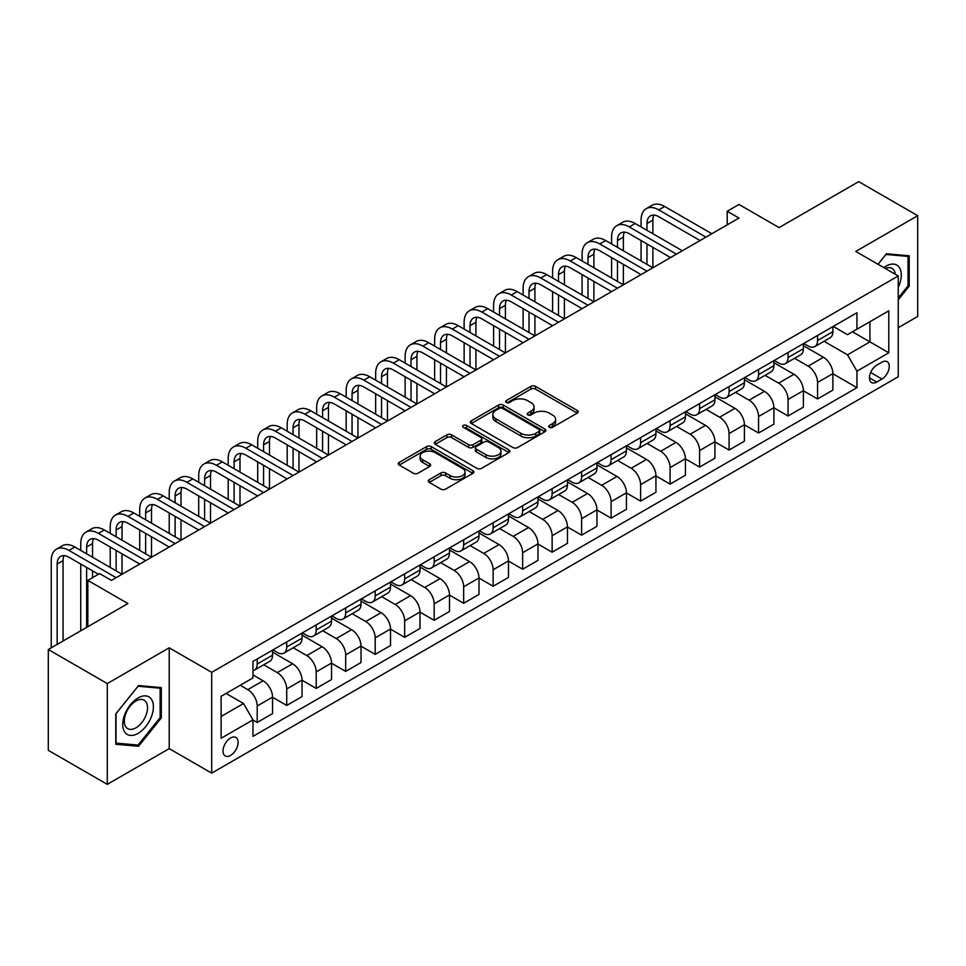<?xml version="1.0" encoding="UTF-8"?>
<svg xmlns="http://www.w3.org/2000/svg" width="966" height="966" viewBox="0 0 966 966"><rect width="100%" height="100%" fill="white"/><g stroke="black" fill="none" stroke-linecap="round" stroke-linejoin="round"><path stroke-width="1.45" d="M549.364 427.322A2.294 1.328 0 0 0 552.6 427.322L577.209 413.122A3.272 1.896 0 0 0 578.175 411.782A3.272 1.896 0 0 0 577.209 410.453L535.526 386.376A3.272 1.896 0 0 0 530.889 386.376L506.293 400.588A2.294 1.328 0 0 0 505.616 401.518A2.294 1.328 0 0 0 506.293 402.46A2.294 1.328 0 0 0 509.529 402.46L512.717 400.624A10.481 6.05 0 0 1 527.533 400.624L531.01 402.629A10.481 6.05 0 0 1 534.077 406.903A10.481 6.05 0 0 1 531.01 411.178L527.822 413.025A2.294 1.328 0 0 0 527.158 413.955A2.294 1.328 0 0 0 527.822 414.897A2.294 1.328 0 0 0 531.071 414.897L534.246 413.05A10.481 6.05 0 0 1 549.074 413.05L552.552 415.066A10.481 6.05 0 0 1 555.619 419.341A10.481 6.05 0 0 1 552.552 423.615L549.364 425.451A2.294 1.328 0 0 0 548.688 426.392A2.294 1.328 0 0 0 549.364 427.322L549.364 425.451M230.56 755.424A10.674 6.17 120 0 0 237.527 746.018A10.674 6.17 120 0 0 235.897 737.456A10.674 6.17 120 0 0 230.56 737.988A10.674 6.17 120 0 0 223.581 747.394A10.674 6.17 120 0 0 225.223 755.955A10.674 6.17 120 0 0 230.56 755.424M429.23 479.704A3.272 1.896 0 0 0 428.276 481.044A3.272 1.896 0 0 0 429.23 482.384L440.931 489.134A3.272 1.896 0 0 0 445.555 489.134L472.881 473.352A3.272 1.896 0 0 0 473.847 472.012A3.272 1.896 0 0 0 472.881 470.684L431.198 446.618A3.272 1.896 0 0 0 426.561 446.618L399.236 462.388A3.272 1.896 0 0 0 398.282 463.728A3.272 1.896 0 0 0 399.236 465.069L413.363 473.219A3.272 1.896 0 0 0 418 473.219L429.689 466.469A3.272 1.896 0 0 0 430.655 465.129A3.272 1.896 0 0 0 429.689 463.801L422.685 459.756A8.766 5.059 0 0 1 420.125 456.169A8.766 5.059 0 0 1 425.535 451.496A8.766 5.059 0 0 1 435.074 452.595L462.521 468.438A8.766 5.059 0 0 1 465.081 472.012A8.766 5.059 0 0 1 459.683 476.685A8.766 5.059 0 0 1 450.132 475.598L445.555 472.954A3.272 1.896 0 0 0 440.931 472.954L429.23 479.704L429.23 482.384M898.235 327.715L917.7 316.486L917.7 215.684L858.714 181.632L779.091 227.602L738.978 204.442L727.193 211.252L738.978 218.062L111.416 580.397L99.619 573.587L87.821 580.397L87.821 626.705M107.286 683.578L107.286 784.368L169.219 748.614L169.219 647.812L107.286 683.578L48.3 649.514L127.923 603.545L87.821 580.397M169.219 647.812L211.687 672.336L898.235 275.962L898.235 376.752L211.687 773.138L211.687 672.336M917.7 215.684L855.767 251.438L898.235 275.962M512.946 447.548A3.272 1.896 0 0 0 517.583 447.548L544.909 431.778A3.272 1.896 0 0 0 545.862 430.438A3.272 1.896 0 0 0 544.909 429.097L503.226 405.032A3.272 1.896 0 0 0 498.589 405.032L471.263 420.814A3.272 1.896 0 0 0 470.297 422.142A3.272 1.896 0 0 0 471.263 423.482L512.946 447.548M464.187 427.829A2.294 1.328 0 0 1 466.518 428.143L466.518 425.426L508.889 449.89A3.272 1.896 0 0 1 509.855 451.231A3.272 1.896 0 0 1 508.889 452.559L481.563 468.341A3.272 1.896 0 0 1 476.938 468.341L435.255 444.275L435.255 441.595A3.272 1.896 0 0 0 434.289 442.935A3.272 1.896 0 0 0 435.255 444.275M435.255 441.595L446.944 434.845A3.272 1.896 0 0 1 451.581 434.845L468.486 444.614A3.272 1.896 0 0 0 473.111 444.614L480.875 440.134A3.272 1.896 0 0 0 481.829 438.793A3.272 1.896 0 0 0 480.875 437.453L463.269 427.298A2.294 1.328 0 0 1 462.605 426.356A2.294 1.328 0 0 1 464.018 425.137A2.294 1.328 0 0 1 466.518 425.426M107.286 784.368L48.3 750.316L48.3 649.514M881.958 362.178L876.766 365.172A10.348 5.977 120 0 0 870.004 374.289A10.348 5.977 120 0 0 871.598 382.584A10.348 5.977 120 0 0 876.766 382.065L881.958 379.07A10.348 5.977 120 0 0 888.708 369.954A10.348 5.977 120 0 0 887.126 361.67A10.348 5.977 120 0 0 881.958 362.178M833.235 326.423L847.508 334.659L856.951 329.213L856.951 312.73L252.971 661.432L252.971 677.915L221.117 696.305L221.117 738.265L252.971 719.875L252.971 736.358L856.951 387.656L856.951 371.173L847.508 354.824L824.046 341.276M856.951 329.213L888.805 310.823L888.805 352.783L856.951 371.173M169.219 748.614L211.687 773.138M727.193 211.252L727.193 224.873M852.471 331.809L869.919 341.879L869.919 321.726L888.805 310.823M847.508 354.824L869.919 341.879L888.805 352.783M221.117 716.47L243.529 703.526L226.068 693.443M252.971 720.008L257.21 722.459L257.21 705.977A13.343 7.704 -120 0 0 247.779 689.639L240.232 685.28M257.21 722.459L272.557 713.608L272.557 697.126A13.343 7.704 -120 0 0 263.114 680.776L252.971 674.92M272.557 697.259L286.709 705.434L286.709 688.951A13.343 7.704 -120 0 0 277.266 672.614L263.718 664.789M286.709 705.434L302.044 696.583L302.044 680.1A13.343 7.704 -120 0 0 292.601 663.751L272.557 652.171M302.044 680.233L316.196 688.408L316.196 671.925A13.343 7.704 -120 0 0 306.765 655.576L293.205 647.763M316.196 688.408L331.531 679.557L331.531 663.074A13.343 7.704 -120 0 0 322.101 646.725L302.044 635.145M331.531 663.207L345.683 671.382L345.683 654.9A13.343 7.704 -120 0 0 336.253 638.55L322.704 630.738M345.683 671.382L361.03 662.531L361.03 646.049A13.343 7.704 -120 0 0 351.588 629.699L331.531 618.119M361.03 646.182L375.182 654.356L375.182 637.874A13.343 7.704 -120 0 0 365.74 621.524L352.192 613.7M375.182 654.356L390.518 645.505L390.518 629.023A13.343 7.704 -120 0 0 381.075 612.673L361.03 601.094M390.518 629.156L404.669 637.331L404.669 620.848A13.343 7.704 -120 0 0 395.239 604.499L381.679 596.674M404.669 637.331L420.005 628.48L420.005 611.997A13.343 7.704 -120 0 0 410.574 595.648L390.518 584.068M420.005 612.13L434.157 620.305L434.157 603.822A13.343 7.704 -120 0 0 424.726 587.473L411.178 579.648M434.157 620.305L449.504 611.454L449.504 594.971A13.343 7.704 -120 0 0 440.061 578.622L420.005 567.042M449.504 595.104L463.656 603.279L463.656 586.797A13.343 7.704 -120 0 0 454.213 570.447L440.665 562.623M463.656 603.279L478.991 594.428L478.991 577.946A13.343 7.704 -120 0 0 469.548 561.596L449.504 550.016M478.991 578.079L493.143 586.253L493.143 569.771A13.343 7.704 -120 0 0 483.712 553.421L470.152 545.597M493.143 586.253L508.478 577.39L508.478 560.908A13.343 7.704 -120 0 0 499.048 544.57L478.991 532.99M508.478 561.053L522.63 569.228L522.63 552.745A13.343 7.704 -120 0 0 513.2 536.396L499.651 528.571M522.63 569.228L537.977 560.365L537.977 543.882A13.343 7.704 -120 0 0 528.535 527.545L508.478 515.965M537.977 544.027L552.129 552.202L552.129 535.719A13.343 7.704 -120 0 0 542.687 519.37L529.139 511.545M552.129 552.202L567.465 543.339L567.465 526.856A13.343 7.704 -120 0 0 558.022 510.519L537.977 498.939M567.465 527.001L581.617 535.164L581.617 518.694A13.343 7.704 -120 0 0 572.186 502.344L558.626 494.52M581.617 535.164L596.952 526.313L596.952 509.831A13.343 7.704 -120 0 0 587.521 493.493L567.465 481.913M596.952 509.976L611.104 518.138L611.104 501.656A13.343 7.704 -120 0 0 601.673 485.318L588.125 477.494M611.104 518.138L626.451 509.287L626.451 492.805A13.343 7.704 -120 0 0 617.008 476.467L596.952 464.887M626.451 492.95L640.603 501.113L640.603 484.63A13.343 7.704 -120 0 0 631.16 468.293L617.612 460.468M640.603 501.113L655.938 492.262L655.938 475.779A13.343 7.704 -120 0 0 646.495 459.43L626.451 447.862M655.938 475.912L670.09 484.087L670.09 467.604A13.343 7.704 -120 0 0 660.659 451.267L647.099 443.442M670.09 484.087L685.425 475.236L685.425 458.753A13.343 7.704 -120 0 0 675.995 442.404L655.938 430.836M685.425 458.886L699.577 467.061L699.577 450.579A13.343 7.704 -120 0 0 690.147 434.241L676.598 426.417M699.577 467.061L714.925 458.21L714.925 441.728A13.343 7.704 -120 0 0 705.482 425.378L685.425 413.798M714.925 441.86L729.076 450.035L729.076 433.553A13.343 7.704 -120 0 0 719.634 417.215L706.086 409.391M729.076 450.035L744.412 441.184L744.412 424.702A13.343 7.704 -120 0 0 734.969 408.352L714.925 396.772M744.412 424.835L758.564 433.01L758.564 416.527A13.343 7.704 -120 0 0 749.133 400.178L735.573 392.365M758.564 433.01L773.899 424.159L773.899 407.676A13.343 7.704 -120 0 0 764.468 391.327L744.412 379.747M773.899 407.809L788.063 415.984L788.063 399.501A13.343 7.704 -120 0 0 778.62 383.152L765.072 375.327M788.063 415.984L803.398 407.133L803.398 390.65A13.343 7.704 -120 0 0 793.955 374.301L773.899 362.721M803.398 390.783L817.55 398.958L817.55 382.476A13.343 7.704 -120 0 0 808.107 366.126L794.559 358.301M817.55 398.958L832.885 390.107L832.885 373.625A13.343 7.704 -120 0 0 823.443 357.275L803.398 345.695M803.748 343.449L808.107 345.973A13.343 7.704 -120 0 0 814.785 346.625A13.343 7.704 -120 0 0 817.55 340.527L817.55 335.48M774.249 360.475L778.62 362.999A13.343 7.704 -120 0 0 785.298 363.663A13.343 7.704 -120 0 0 788.063 357.553L788.063 352.505M744.762 377.501L749.133 380.024A13.343 7.704 -120 0 0 755.798 380.689A13.343 7.704 -120 0 0 758.564 374.579L758.564 369.531M715.275 394.526L719.634 397.05A13.343 7.704 -120 0 0 726.311 397.714A13.343 7.704 -120 0 0 729.076 391.604L729.076 386.557M685.775 411.552L690.147 414.076A13.343 7.704 -120 0 0 696.824 414.74A13.343 7.704 -120 0 0 699.577 408.63L699.577 403.583M656.288 428.578L660.659 431.102A13.343 7.704 -120 0 0 667.325 431.766A13.343 7.704 -120 0 0 670.09 425.656L670.09 420.608M626.801 445.604L631.16 448.127A13.343 7.704 -120 0 0 637.838 448.792A13.343 7.704 -120 0 0 640.603 442.682L640.603 437.646M597.302 462.642L601.673 465.153A13.343 7.704 -120 0 0 608.351 465.817A13.343 7.704 -120 0 0 611.104 459.707L611.104 454.672M567.815 479.667L572.186 482.179A13.343 7.704 -120 0 0 578.851 482.843A13.343 7.704 -120 0 0 581.617 476.733L581.617 471.698M538.328 496.693L542.687 499.205A13.343 7.704 -120 0 0 549.364 499.869A13.343 7.704 -120 0 0 552.129 493.759L552.129 488.724M508.828 513.719L513.2 516.23A13.343 7.704 -120 0 0 519.877 516.895A13.343 7.704 -120 0 0 522.63 510.785L522.63 505.749M479.341 530.745L483.712 533.268A13.343 7.704 -120 0 0 490.378 533.92A13.343 7.704 -120 0 0 493.143 527.81L493.143 522.775M449.854 547.77L454.213 550.294A13.343 7.704 -120 0 0 460.891 550.946A13.343 7.704 -120 0 0 463.656 544.836L463.656 539.801M420.355 564.796L424.726 567.32A13.343 7.704 -120 0 0 431.404 567.972A13.343 7.704 -120 0 0 434.157 561.862L434.157 556.827M390.868 581.822L395.239 584.345A13.343 7.704 -120 0 0 401.904 584.998A13.343 7.704 -120 0 0 404.669 578.888L404.669 573.852M361.381 598.848L365.74 601.371A13.343 7.704 -120 0 0 372.417 602.035A13.343 7.704 -120 0 0 375.182 595.925L375.182 590.878M331.881 615.873L336.253 618.397A13.343 7.704 -120 0 0 342.93 619.061A13.343 7.704 -120 0 0 345.683 612.951L345.683 607.904M302.394 632.899L306.765 635.423A13.343 7.704 -120 0 0 313.431 636.087A13.343 7.704 -120 0 0 316.196 629.977L316.196 624.93M272.907 649.925L277.266 652.448A13.343 7.704 -120 0 0 283.944 653.113A13.343 7.704 -120 0 0 286.709 647.003L286.709 641.955M832.885 373.757L856.951 387.656M814.785 346.625L830.12 337.774A13.343 7.704 -120 0 0 832.885 331.664L832.885 326.629M785.298 363.663L800.633 354.8A13.343 7.704 -120 0 0 803.398 348.69L803.398 343.655M755.798 380.689L771.134 371.825A13.343 7.704 -120 0 0 773.899 365.716L773.899 360.68M726.311 397.714L741.647 388.851A13.343 7.704 -120 0 0 744.412 382.741L744.412 377.706M696.824 414.74L712.159 405.889A13.343 7.704 -120 0 0 714.925 399.779L714.925 394.732M667.325 431.766L682.66 422.915A13.343 7.704 -120 0 0 685.425 416.805L685.425 411.757M637.838 448.792L653.173 439.941A13.343 7.704 -120 0 0 655.938 433.831L655.938 428.783M608.351 465.817L623.686 456.966A13.343 7.704 -120 0 0 626.451 450.856L626.451 445.809M578.851 482.843L594.187 473.992A13.343 7.704 -120 0 0 596.952 467.882L596.952 462.835M549.364 499.869L564.699 491.018A13.343 7.704 -120 0 0 567.465 484.908L567.465 479.873M519.877 516.895L535.212 508.044A13.343 7.704 -120 0 0 537.977 501.934L537.977 496.898M490.378 533.92L505.713 525.069A13.343 7.704 -120 0 0 508.478 518.959L508.478 513.924M460.891 550.946L476.226 542.095A13.343 7.704 -120 0 0 478.991 535.985L478.991 530.95M431.404 567.972L446.739 559.121A13.343 7.704 -120 0 0 449.504 553.011L449.504 547.976M401.904 584.998L417.24 576.147A13.343 7.704 -120 0 0 420.005 570.037L420.005 565.001M372.417 602.035L387.752 593.172A13.343 7.704 -120 0 0 390.518 587.062L390.518 582.027M342.93 619.061L358.265 610.198A13.343 7.704 -120 0 0 361.03 604.088L361.03 599.053M313.431 636.087L328.766 627.224A13.343 7.704 -120 0 0 331.531 621.114L331.531 616.079M283.944 653.113L299.279 644.25A13.343 7.704 -120 0 0 302.044 638.152L302.044 633.104M252.971 670.67A13.343 7.704 -120 0 0 254.456 670.138L269.792 661.287A13.343 7.704 -120 0 0 272.557 655.177L272.557 650.13M254.456 670.138A13.343 7.704 -120 0 0 257.21 664.028L257.21 658.981M243.529 703.526L252.971 719.875M898.235 299.81L909.211 286.165L909.211 255.809L886.438 253.768L877.997 264.273M115.775 744.243L138.549 746.283L161.31 717.955L161.31 687.599L138.549 685.57L115.775 713.886L115.775 744.243M908.028 285.477L909.211 286.165M160.127 717.279L161.31 717.955M136.134 744.895L138.549 746.283M550.282 427.648L552.552 426.344A10.481 6.05 0 0 0 555.619 422.057L555.619 419.341M534.077 406.903L534.077 409.632A10.481 6.05 0 0 1 531.01 413.907L528.74 415.223M577.209 410.453L577.209 413.122L535.526 389.105A3.272 1.896 0 0 0 530.889 389.105L507.21 402.786M544.909 429.097L544.909 431.778L503.226 407.761A3.272 1.896 0 0 0 498.589 407.761L471.311 423.506M539.113 431.367A2.294 1.328 0 0 0 539.789 430.438A2.294 1.328 0 0 0 539.113 429.496L502.525 408.376A2.294 1.328 0 0 0 499.289 408.376L495.92 410.309A10.481 6.05 0 0 0 492.853 414.595A10.481 6.05 0 0 0 495.92 418.87L520.94 433.311A10.481 6.05 0 0 0 535.756 433.311L539.113 431.367L539.113 434.096A2.294 1.328 0 0 0 539.789 433.166L539.789 430.438M492.853 414.595L492.853 417.312A10.481 6.05 0 0 0 495.92 421.599L495.92 418.87M539.113 434.096L535.756 436.04A10.481 6.05 0 0 1 520.94 436.04L495.92 421.599M435.292 444.3L446.944 437.574L446.944 434.845M481.829 438.793L481.829 441.522A3.272 1.896 0 0 1 480.875 442.851L473.111 447.33A3.272 1.896 0 0 1 468.486 447.33L451.581 437.574A3.272 1.896 0 0 0 446.944 437.574M466.518 428.143L508.853 452.595M486.031 454.732A8.766 5.059 0 0 0 495.57 455.831A8.766 5.059 0 0 0 500.98 451.158A8.766 5.059 0 0 0 498.42 447.584L488.748 442.005A3.272 1.896 0 0 0 484.111 442.005L476.359 446.485A3.272 1.896 0 0 0 475.393 447.813A3.272 1.896 0 0 0 476.359 449.154L486.031 454.732L486.031 457.461A8.766 5.059 0 0 0 495.57 458.56A8.766 5.059 0 0 0 500.98 453.887L500.98 451.158M475.393 447.813L475.393 450.542A3.272 1.896 0 0 0 476.359 451.883L476.359 449.154M486.031 457.461L476.359 451.883M465.081 472.012L465.081 474.741A8.766 5.059 0 0 1 459.683 479.414A8.766 5.059 0 0 1 450.132 478.315L445.555 475.683A3.272 1.896 0 0 0 440.931 475.683L429.278 482.408M420.125 456.169L420.125 458.898A8.766 5.059 0 0 0 422.685 462.473L422.685 459.756M429.653 466.493L422.685 462.473M472.845 473.376L431.198 449.335A3.272 1.896 0 0 0 426.561 449.335L399.284 465.093L399.236 462.388M641.074 226.925L641.074 220.115A25.019 14.454 60 0 1 646.254 208.656L652.159 205.251A25.019 14.454 60 0 1 664.668 206.483L711.845 233.736M646.254 208.656A25.019 14.454 60 0 1 658.764 209.888L705.953 237.141M700.06 240.546L658.764 216.698A16.688 9.636 -120 0 0 650.432 215.877A16.688 9.636 -120 0 0 646.966 223.52L646.966 230.331M653.91 215.104A16.688 9.636 -120 0 0 652.871 220.115L652.871 233.736M646.966 243.951L646.966 264.382M652.871 247.356L652.871 267.787L605.682 240.546L599.789 243.951L646.966 271.192M641.074 260.977L641.074 240.546M611.587 243.951L611.587 237.141A25.019 14.454 60 0 1 616.767 225.682L622.659 222.277A25.019 14.454 60 0 1 635.169 223.52L682.358 250.762M616.767 225.682A25.019 14.454 60 0 1 629.277 226.925L676.466 254.167M670.561 257.572L629.277 233.736A16.688 9.636 -120 0 0 620.933 232.903A16.688 9.636 -120 0 0 617.479 240.546L617.479 247.356M624.422 232.13A16.688 9.636 -120 0 0 623.384 237.141L623.384 250.762M617.479 260.977L617.479 281.408M623.384 264.382L623.384 284.813L576.195 257.572L570.29 260.977L617.479 288.218M611.587 278.003L611.587 257.572M641.074 274.598L599.789 250.762A16.688 9.636 -120 0 0 591.446 249.928A16.688 9.636 -120 0 0 587.992 257.572L587.992 264.382M594.935 249.156A16.688 9.636 -120 0 0 593.885 254.167L593.885 267.787M587.992 278.003L587.992 298.434M593.885 281.408L593.885 301.839L546.696 274.598L540.803 278.003L587.992 305.244M582.087 295.028L582.087 274.598M582.087 260.977L582.087 254.167A25.019 14.454 60 0 1 587.268 242.708A25.019 14.454 60 0 1 599.789 243.951M587.268 242.708L593.172 239.302A25.019 14.454 60 0 1 605.682 240.546M611.587 291.623L570.29 267.787A16.688 9.636 -120 0 0 561.958 266.954A16.688 9.636 -120 0 0 558.493 274.598L558.493 281.408M565.436 266.193A16.688 9.636 -120 0 0 564.398 271.192L564.398 284.813M558.493 295.028L558.493 315.459M564.398 298.434L564.398 318.865L517.208 291.623L511.316 295.028L558.493 322.27M552.6 312.054L552.6 291.623M552.6 278.003L552.6 271.192A25.019 14.454 60 0 1 557.78 259.733A25.019 14.454 60 0 1 570.29 260.977M557.78 259.733L563.685 256.328A25.019 14.454 60 0 1 576.195 257.572M582.087 308.649L540.803 284.813A16.688 9.636 -120 0 0 532.459 283.98A16.688 9.636 -120 0 0 529.006 291.623L529.006 298.434M535.949 283.219A16.688 9.636 -120 0 0 534.91 288.218L534.91 301.839M529.006 312.054L529.006 332.485M534.91 315.459L534.91 335.89L487.721 308.649L481.817 312.054L529.006 339.295M523.113 329.08L523.113 308.649M523.113 295.028L523.113 288.218A25.019 14.454 60 0 1 528.293 276.759A25.019 14.454 60 0 1 540.803 278.003M528.293 276.759L534.186 273.354A25.019 14.454 60 0 1 546.696 274.598M898.235 287.397A21.687 12.522 120 0 0 899.249 267.341A21.687 12.522 120 0 0 883.769 267.606M895.337 274.284A16.422 9.479 120 0 0 893.876 270.106A16.422 9.479 120 0 0 892.029 268.391A16.422 9.479 120 0 0 885.279 268.476M878.046 264.298L885.967 254.444L908.028 256.413L908.028 285.827L898.235 298.011M906.567 255.567L908.028 256.413M138.066 697.947A21.687 12.522 120 0 0 122.73 724.5A21.687 12.522 120 0 0 138.066 733.363A21.687 12.522 120 0 0 153.401 706.798A21.687 12.522 120 0 0 138.066 697.947M135.916 701.002A16.422 9.479 120 0 0 125.194 715.468A16.422 9.479 120 0 0 127.705 728.63A16.422 9.479 120 0 0 135.916 727.821A16.422 9.479 120 0 0 146.651 713.343A16.422 9.479 120 0 0 144.127 700.193A16.422 9.479 120 0 0 135.916 701.002M160.127 717.617L138.066 745.064L116.017 743.096L116.017 713.681L138.066 686.234L160.127 688.215L160.127 717.617M158.666 687.369L160.127 688.215M552.6 325.675L511.316 301.839A16.688 9.636 -120 0 0 502.972 301.006A16.688 9.636 -120 0 0 499.519 308.649L499.519 315.459M506.462 300.245A16.688 9.636 -120 0 0 505.411 305.244L505.411 318.865M499.519 329.08L499.519 349.511M505.411 332.485L505.411 352.916L458.222 325.675L452.33 329.08L499.519 356.321M493.614 346.106L493.614 325.675M493.614 312.054L493.614 305.244A25.019 14.454 60 0 1 498.794 293.785A25.019 14.454 60 0 1 511.316 295.028M498.794 293.785L504.699 290.38A25.019 14.454 60 0 1 517.208 291.623M523.113 342.701L481.817 318.865A16.688 9.636 -120 0 0 473.485 318.031A16.688 9.636 -120 0 0 470.019 325.675L470.019 332.485M476.963 317.271A16.688 9.636 -120 0 0 475.924 322.27L475.924 335.89M470.019 346.106L470.019 366.537M475.924 349.511L475.924 369.942L428.735 342.701L422.842 346.106L470.019 373.347M464.127 363.131L464.127 342.701M464.127 329.08L464.127 322.27A25.019 14.454 60 0 1 469.307 310.81A25.019 14.454 60 0 1 481.817 312.054M469.307 310.81L475.212 307.405A25.019 14.454 60 0 1 487.721 308.649M493.614 359.726L452.33 335.89A16.688 9.636 -120 0 0 443.986 335.069A16.688 9.636 -120 0 0 440.532 342.701L440.532 349.511M447.475 334.296A16.688 9.636 -120 0 0 446.437 339.295L446.437 352.916M440.532 363.131L440.532 383.562M446.437 366.537L446.437 386.968L399.248 359.726L393.343 363.131L440.532 390.373M434.64 380.157L434.64 359.726M434.64 346.106L434.64 339.295A25.019 14.454 60 0 1 439.82 327.836A25.019 14.454 60 0 1 452.33 329.08M439.82 327.836L445.712 324.431A25.019 14.454 60 0 1 458.222 325.675M464.127 376.752L422.842 352.916A16.688 9.636 -120 0 0 414.499 352.095A16.688 9.636 -120 0 0 411.045 359.726L411.045 366.537M417.988 351.322A16.688 9.636 -120 0 0 416.938 356.321L416.938 369.942M411.045 380.157L411.045 400.588M416.938 383.562L416.938 403.993L369.749 376.752L363.856 380.157L411.045 407.398M405.14 397.183L405.14 376.752M405.14 363.131L405.14 356.321A25.019 14.454 60 0 1 410.321 344.862A25.019 14.454 60 0 1 422.842 346.106M410.321 344.862L416.225 341.457A25.019 14.454 60 0 1 428.735 342.701M434.64 393.778L393.343 369.942A16.688 9.636 -120 0 0 385.011 369.121A16.688 9.636 -120 0 0 381.546 376.752L381.546 383.562M388.489 368.348A16.688 9.636 -120 0 0 387.451 373.347L387.451 386.968M381.546 397.183L381.546 417.614M387.451 400.588L387.451 421.019L340.261 393.778L334.369 397.183L381.546 424.424M375.653 414.209L375.653 393.778M375.653 380.157L375.653 373.347A25.019 14.454 60 0 1 380.833 361.888A25.019 14.454 60 0 1 393.343 363.131M380.833 361.888L386.738 358.483A25.019 14.454 60 0 1 399.248 359.726M405.14 410.804L363.856 386.968A16.688 9.636 -120 0 0 355.512 386.146A16.688 9.636 -120 0 0 352.059 393.778L352.059 400.588M359.002 385.374A16.688 9.636 -120 0 0 357.963 390.373L357.963 403.993M352.059 414.209L352.059 434.64M357.963 417.614L357.963 438.045L310.774 410.804L304.87 414.209L352.059 441.45M346.166 431.234L346.166 410.804M346.166 397.183L346.166 390.373A25.019 14.454 60 0 1 351.346 378.926A25.019 14.454 60 0 1 363.856 380.157M351.346 378.926L357.239 375.508A25.019 14.454 60 0 1 369.749 376.752M375.653 427.829L334.369 403.993A16.688 9.636 -120 0 0 326.025 403.172A16.688 9.636 -120 0 0 322.572 410.804L322.572 417.614M329.515 402.399A16.688 9.636 -120 0 0 328.464 407.398L328.464 421.019M322.572 431.234L322.572 451.665M328.464 434.64L328.464 455.071L281.275 427.829L275.382 431.234L322.572 458.476M316.667 448.26L316.667 427.829M316.667 414.209L316.667 407.398A25.019 14.454 60 0 1 321.847 395.951A25.019 14.454 60 0 1 334.369 397.183M321.847 395.951L327.752 392.546A25.019 14.454 60 0 1 340.261 393.778M346.166 444.855L304.87 421.019A16.688 9.636 -120 0 0 296.538 420.198A16.688 9.636 -120 0 0 293.072 427.829L293.072 434.64M300.015 419.425A16.688 9.636 -120 0 0 298.977 424.424L298.977 438.045M293.072 448.26L293.072 468.691M298.977 451.665L298.977 472.096M287.18 465.286L287.18 444.855M287.18 431.234L287.18 424.424A25.019 14.454 60 0 1 292.36 412.977A25.019 14.454 60 0 1 304.87 414.209M292.36 412.977L298.265 409.572A25.019 14.454 60 0 1 310.774 410.804M316.667 461.881L275.382 438.045A16.688 9.636 -120 0 0 267.039 437.224A16.688 9.636 -120 0 0 263.585 444.855L263.585 451.665M270.528 436.451A16.688 9.636 -120 0 0 269.49 441.45L269.49 455.071M263.585 465.286L263.585 485.729M269.49 468.703L269.49 489.134M257.693 482.324L257.693 461.881M257.693 448.26L257.693 441.45A25.019 14.454 60 0 1 262.873 430.003A25.019 14.454 60 0 1 275.382 431.234M262.873 430.003L268.765 426.598A25.019 14.454 60 0 1 281.275 427.829M228.193 465.286L228.193 458.476A25.019 14.454 60 0 1 233.374 447.029L239.278 443.623A25.019 14.454 60 0 1 251.788 444.855L298.977 472.108M233.374 447.029A25.019 14.454 60 0 1 245.895 448.26L293.072 475.514M287.18 478.919L245.895 455.071A16.688 9.636 -120 0 0 237.551 454.249A16.688 9.636 -120 0 0 234.098 461.881L234.098 468.691M241.041 453.477A16.688 9.636 -120 0 0 239.991 458.476L239.991 472.108M234.098 482.324L234.098 502.755M239.991 485.729L239.991 506.16L192.802 478.919L186.909 482.324L234.098 509.565M228.193 499.35L228.193 478.919M198.706 482.324L198.706 475.514A25.019 14.454 60 0 1 203.886 464.054L209.791 460.649A25.019 14.454 60 0 1 222.301 461.881L269.478 489.134M203.886 464.054A25.019 14.454 60 0 1 216.396 465.286L263.585 492.539M257.693 495.944L216.396 472.108A16.688 9.636 -120 0 0 208.064 471.275A16.688 9.636 -120 0 0 204.599 478.919L204.599 485.729M211.542 470.502A16.688 9.636 -120 0 0 210.503 475.514L210.503 489.134M204.599 499.35L204.599 519.78M210.503 502.755L210.503 523.186L163.314 495.944L157.422 499.35L204.599 526.591M198.706 516.375L198.706 495.944M228.193 512.97L186.909 489.134A16.688 9.636 -120 0 0 178.565 488.301A16.688 9.636 -120 0 0 175.112 495.944L175.112 502.755M182.055 487.528A16.688 9.636 -120 0 0 181.016 492.539L181.016 506.16M175.112 516.375L175.112 536.806M181.016 519.78L181.016 540.211L133.827 512.97L127.923 516.375L175.112 543.616M169.219 533.401L169.219 512.97M169.219 499.35L169.219 492.539A25.019 14.454 60 0 1 174.399 481.08A25.019 14.454 60 0 1 186.909 482.324M174.399 481.08L180.292 477.675A25.019 14.454 60 0 1 192.802 478.919M198.706 529.996L157.422 506.16A16.688 9.636 -120 0 0 149.078 505.327A16.688 9.636 -120 0 0 145.624 512.97L145.624 519.78M152.568 504.554A16.688 9.636 -120 0 0 151.517 509.565L151.517 523.186M145.624 533.401L145.624 553.832M151.517 536.806L151.517 557.237L104.328 529.996L98.435 533.401L145.624 560.642M139.72 550.427L139.72 529.996M139.72 516.375L139.72 509.565A25.019 14.454 60 0 1 144.9 498.106A25.019 14.454 60 0 1 157.422 499.35M144.9 498.106L150.805 494.701A25.019 14.454 60 0 1 163.314 495.944M169.219 547.022L127.923 523.186A16.688 9.636 -120 0 0 119.591 522.352A16.688 9.636 -120 0 0 116.125 529.996L116.125 536.806M123.068 521.592A16.688 9.636 -120 0 0 122.03 526.591L122.03 540.211M116.125 550.427L116.125 570.858M122.03 553.832L122.03 574.263L74.841 547.022L68.948 550.427L116.125 577.668M110.233 567.453L110.233 547.022M110.233 533.401L110.233 526.591A25.019 14.454 60 0 1 115.413 515.132A25.019 14.454 60 0 1 127.923 516.375M115.413 515.132L121.318 511.726A25.019 14.454 60 0 1 133.827 512.97M139.72 564.047L98.435 540.211A16.688 9.636 -120 0 0 90.092 539.378A16.688 9.636 -120 0 0 86.638 547.022L86.638 553.832M93.581 538.617A16.688 9.636 -120 0 0 92.543 543.616L92.543 557.237M86.638 567.453L86.638 627.381M92.543 570.858L92.543 577.668M80.746 630.786L80.746 564.047M80.746 550.427L80.746 543.616A25.019 14.454 60 0 1 85.926 532.157A25.019 14.454 60 0 1 98.435 533.401M85.926 532.157L91.818 528.752A25.019 14.454 60 0 1 104.328 529.996M98.435 574.263L68.948 557.237A16.688 9.636 -120 0 0 60.604 556.404A16.688 9.636 -120 0 0 57.151 564.047L57.151 644.407M64.094 555.643A16.688 9.636 -120 0 0 63.044 560.642L63.044 641.001M51.246 647.812L51.246 560.642A25.019 14.454 60 0 1 56.426 549.183A25.019 14.454 60 0 1 68.948 550.427M56.426 549.183L62.331 545.778A25.019 14.454 60 0 1 74.841 547.022M247.779 689.639L263.114 680.776M277.266 672.614L292.601 663.751M306.765 655.576L322.101 646.725M336.253 638.55L351.588 629.699M365.74 621.524L381.075 612.673M395.239 604.499L410.574 595.648M424.726 587.473L440.061 578.622M454.213 570.447L469.548 561.596M483.712 553.421L499.048 544.57M513.2 536.396L528.535 527.545M542.687 519.37L558.022 510.519M572.186 502.344L587.521 493.493M601.673 485.318L617.008 476.467M631.16 468.293L646.495 459.43M660.659 451.267L675.995 442.404M690.147 434.241L705.482 425.378M719.634 417.215L734.969 408.352M749.133 400.178L764.468 391.327M778.62 383.152L793.955 374.301M808.107 366.126L823.443 357.275M817.55 340.527L832.885 331.664M817.55 382.476L832.885 373.625M788.063 399.501L803.398 390.65M788.063 357.553L803.398 348.69M758.564 416.527L773.899 407.676M758.564 374.579L773.899 365.716M729.076 433.553L744.412 424.702M729.076 391.604L744.412 382.741M699.577 450.579L714.925 441.728M699.577 408.63L714.925 399.779M670.09 467.604L685.425 458.753M670.09 425.656L685.425 416.805M640.603 484.63L655.938 475.779M640.603 442.682L655.938 433.831M611.104 501.656L626.451 492.805M611.104 459.707L626.451 450.856M581.617 518.694L596.952 509.831M581.617 476.733L596.952 467.882M552.129 535.719L567.465 526.856M552.129 493.759L567.465 484.908M522.63 552.745L537.977 543.882M522.63 510.785L537.977 501.934M493.143 569.771L508.478 560.908M493.143 527.81L508.478 518.959M463.656 586.797L478.991 577.946M463.656 544.836L478.991 535.985M434.157 603.822L449.504 594.971M434.157 561.862L449.504 553.011M404.669 620.848L420.005 611.997M404.669 578.888L420.005 570.037M375.182 637.874L390.518 629.023M375.182 595.925L390.518 587.062M345.683 654.9L361.03 646.049M345.683 612.951L361.03 604.088M316.196 671.925L331.531 663.074M316.196 629.977L331.531 621.114M286.709 688.951L302.044 680.1M286.709 647.003L302.044 638.152M257.21 705.977L272.557 697.126M257.21 664.028L272.557 655.177M870.644 372.538L881.958 379.07M869.448 377.839L876.766 382.065M552.552 426.344L552.552 423.615M527.822 414.897L527.822 413.025M531.01 413.907L531.01 411.178M506.293 402.46L506.293 400.588M530.889 389.105L530.889 386.376M535.526 389.105L535.526 386.376M471.263 423.482L471.263 420.814M498.589 407.761L498.589 405.032M503.226 407.761L503.226 405.032M520.94 436.04L520.94 433.311M535.756 436.04L535.756 433.311M451.581 437.574L451.581 434.845M468.486 447.33L468.486 444.614M473.111 447.33L473.111 444.614M480.875 442.851L480.875 440.134M508.889 452.559L508.889 449.89M440.931 475.683L440.931 472.954M445.555 475.683L445.555 472.954M450.132 478.315L450.132 475.598M429.689 466.469L429.689 463.801M426.561 449.335L426.561 446.618M431.198 449.335L431.198 446.618M472.881 473.352L472.881 470.684M664.668 206.483L658.764 209.888M652.871 220.115L646.966 223.52M635.169 223.52L629.277 226.925M623.384 237.141L617.479 240.546M593.885 254.167L587.992 257.572M564.398 271.192L558.493 274.598M534.91 288.218L529.006 291.623M505.411 305.244L499.519 308.649M475.924 322.27L470.019 325.675M446.437 339.295L440.532 342.701M416.938 356.321L411.045 359.726M387.451 373.347L381.546 376.752M357.963 390.373L352.059 393.778M328.464 407.398L322.572 410.804M298.977 424.424L293.072 427.829M269.49 441.45L263.585 444.855M251.788 444.855L245.895 448.26M239.991 458.476L234.098 461.881M222.301 461.881L216.396 465.286M210.503 475.514L204.599 478.919M181.016 492.539L175.112 495.944M151.517 509.565L145.624 512.97M122.03 526.591L116.125 529.996M92.543 543.616L86.638 547.022M63.044 560.642L57.151 564.047"/></g></svg>
